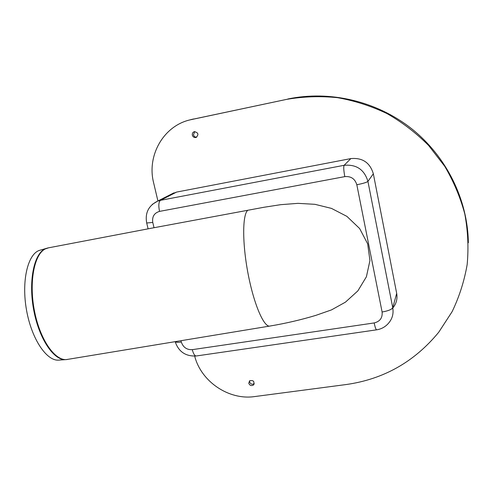 <?xml version="1.0" encoding="UTF-8"?>
<svg xmlns="http://www.w3.org/2000/svg" width="493" height="493" viewBox="0 0 493 493"><rect width="100%" height="100%" fill="white"/><g stroke="black" fill="none" stroke-linecap="round" stroke-linejoin="round"><path stroke-width="0.74" d="M194.784 131.576L193.459 134.799C193.977 136.438 195.055 137.239 196.689 137.202M192.338 135.168C192.097 133.424 192.757 132.253 194.322 131.662C198.426 132.623 198.993 134.571 196.017 137.492C194.193 137.787 192.966 137.011 192.338 135.168M249.637 380.75L249.631 381.952C250.623 384.189 252.157 384.774 254.24 383.714M248.78 383.283L249.569 380.799C253.433 379.998 254.733 381.397 253.47 385.002C251.375 386.13 249.809 385.557 248.78 383.283M194.692 356.137C201.076 381.57 228.844 400.415 254.61 396.575L346 384.565C383.523 379.302 414.447 361.837 438.764 332.19L452.118 311.662C459.291 296.78 464.307 281.059 467.167 264.507C468.72 247.689 467.925 230.829 464.782 213.919C460.302 197.231 453.609 181.338 444.698 166.252L428.633 145.503C416.184 132.999 402.313 122.363 387.023 113.593C371.13 106.032 354.627 100.72 337.502 97.663C320.271 95.938 303.281 96.517 286.525 99.395L189.934 119.891M157.926 200.978L153.643 182.891C146.637 155.782 163.356 125.925 190.15 119.842L193.626 118.961M286.525 99.395L191.728 119.479M287.801 99.007C329.737 90.182 376.535 101.028 411.6 128.71C446.529 156.54 467.758 199.739 468.35 242.747M247.874 210.203C242.365 214.227 242.168 243.308 248.158 274.176C254.086 305.081 264.303 328.165 270.139 326.009C285.903 323.359 301.143 319.809 315.853 315.366L331.481 309.906L345.451 302.147L357.856 290.882L366.398 276.776L369.941 260.563L367.655 243.807L359.637 228.542L346.906 216.378L331.475 208.397L314.922 204.318L297.994 203.35L280.72 204.675L263.983 207.263L154.032 227.723L152.775 222.46C151.955 216.68 154.204 212.988 159.522 211.392L344.81 176.623C343.676 170.467 343.448 166.689 344.12 165.303L160.441 200.337L176.617 192.079L170.794 194.439M176.617 192.079L350.856 158.592L344.12 165.303C356.402 164.218 364.339 169.58 367.932 181.393C366.687 182.41 362.984 183.525 356.815 184.746L382.1 312.001C388.139 310.929 391.688 309.499 392.748 307.718L367.932 181.393L373.343 173.776C369.966 162.61 362.466 157.55 350.856 158.592M373.343 173.776L396.686 293.378L392.748 307.718C393.802 313.992 392.169 319.415 387.843 323.981C384.793 327.179 381.071 329.121 376.683 329.817C375.962 329.737 375.124 327.444 374.169 322.94C379.998 321.498 382.642 317.849 382.1 312.001M392.034 308.828C396.125 304.477 397.678 299.325 396.686 293.378M40.716 250.013L39.391 250.395C27.719 254.154 21.291 281.189 26.542 310.226C31.663 339.295 46.921 361.597 59.012 360.093L65.606 359.637M154.032 227.723L149.453 228.579M152.775 222.46L146.698 222.99L146.612 222.645M175.138 341.661L175.181 341.704C176.032 342.37 178.078 342.475 181.319 342.025L181.005 340.694M181.319 342.025C183.143 347.368 186.804 349.913 192.288 349.66L374.169 322.94M344.81 176.623C350.998 176.093 354.997 178.799 356.815 184.746M159.522 211.392C158.364 205.556 158.672 201.871 160.441 200.337L157.643 201.119L152.257 204.41M376.615 329.829L196.325 355.971C194.753 356.02 193.41 353.919 192.288 349.66M47.254 248.108L44.746 249.057C33.69 254.406 28.255 282.132 33.857 310.806C39.348 339.517 54.279 361.049 66.05 359.607L67.954 359.329C56.264 362.373 40.722 341.581 34.744 312.365C28.637 283.192 33.992 254.363 45.276 248.928L48.604 247.813M254.222 383.788L253.47 385.002M190.15 119.842L192.054 119.318M148.103 228.838L146.698 222.99C144.887 212.958 148.535 205.667 157.643 201.119L173.955 192.831M196.325 355.971C185.676 356.519 178.626 351.762 175.181 341.704L175.169 341.661M39.391 250.395L48.012 247.924L151.203 228.247M67.954 359.329L269.535 326.107"/></g></svg>
